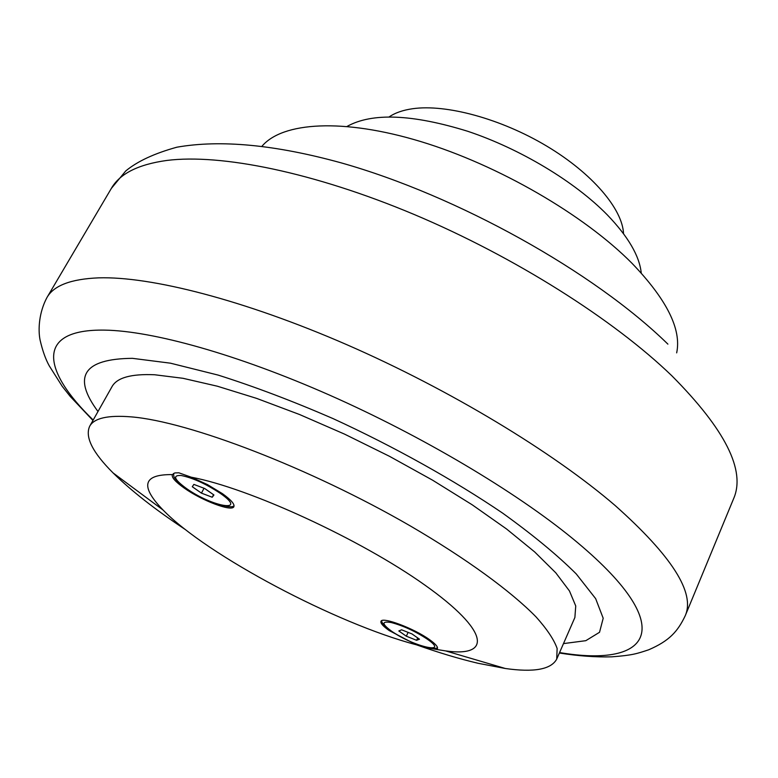 <?xml version="1.0" encoding="UTF-8"?>
<svg xmlns="http://www.w3.org/2000/svg" width="778" height="778" viewBox="0 0 778 778"><rect width="100%" height="100%" fill="white"/><g stroke="black" fill="none" stroke-linecap="round" stroke-linejoin="round"><path stroke-width="1.17" d="M262.06 146.157C282.414 122.058 342.952 117.945 420.791 141.567C498.513 165.14 584.152 214.884 632.067 263.363C666.804 299.559 681.674 329.395 676.665 352.872M389.214 116.865C395.146 112.829 402.965 110.106 412.651 108.725C446.086 103.902 501.022 118.762 546.633 146.04C592.301 173.309 622.565 209.068 623.528 233.692M347.134 126.386C372.117 112.518 412.301 114.142 467.685 131.268C520.181 148.773 574.748 181.644 607.239 214.816C628.157 236.561 639.487 255.962 641.247 273.029M563.486 643.601L585.815 640.683L599.527 632.29L603.193 618.247L595.656 598.642L576.235 573.921C557.418 555.152 532.872 534.885 502.617 513.11C453.769 479.977 394.203 446.718 332.926 418.545C292.324 400.933 254.056 386.452 218.112 375.084L170.44 363.18L132.425 358.337C83.489 358.804 72.014 376.533 97.989 411.513M89.684 426.247L111.974 386.705C116.904 377.7 131.142 373.722 154.696 374.763L182.956 378.293L217.276 386.189L256.623 398.385L299.579 414.528L344.469 434.085L389.428 456.278L432.558 480.162L472.1 504.737L506.536 528.972L534.68 551.942L555.784 572.822L569.477 590.979L575.739 605.965L574.884 617.499L556.717 659.102L557.136 648.473C554.024 639.672 547.022 629.178 536.13 616.993C511.146 591.397 466.557 558.75 410.483 526.035C310.159 467.938 188.461 421.481 131.297 416.882C107.996 414.975 94.128 418.097 89.684 426.247C84.792 436.954 92.592 452.514 113.092 472.936C131.083 490.714 155.24 509.629 185.553 529.701M416.405 644.797C438.656 652.664 459.195 658.83 478.032 663.274L505.33 668.496C533.98 672.581 551.106 669.45 556.717 659.102M429.193 648.152L416.327 644.777L389.233 630.579C383.126 626.271 380.364 623.207 380.967 621.379C381.92 616.37 414.032 628.371 429.592 639.691C435.447 643.892 438.063 646.858 437.45 648.589L436.38 649.416L429.193 648.152M172.385 474.609L174.787 472.927L178.872 472.81L191.184 477.186L207.454 484.587L222.498 493.699C231.008 499.836 234.8 504.163 233.877 506.682C232.048 512.06 201.969 500.701 184.26 488.088C175.42 481.825 171.442 477.361 172.337 474.697L172.385 474.609C142.948 474.249 139.855 486.065 163.098 510.047C207.045 555.453 336.456 623.8 416.327 644.777M416.6 640.304L406.32 636.2L398.822 630.968L401.594 629.801L411.97 633.924L419.488 639.195L416.6 640.304L417.708 637.95M406.32 636.2L408.119 632.388M212.219 497.239L201.444 493.126L192.292 486.736L193.868 484.402L204.74 488.535L213.931 494.983L212.219 497.239L213.551 494.72M201.444 493.126L204.031 488.263M436.38 649.416L445.599 650.904C491.852 657.498 489.77 631.084 425.012 585.192C360.807 539.358 248.483 487.787 191.184 477.186M667.903 344.139C593.993 271.823 457.406 195.609 341.085 162.835C275.324 144.737 220.592 139.525 176.888 147.198C154.375 153.422 137.307 161.347 125.715 170.995L111.371 188.373C119.744 173.718 138.221 164.411 166.803 160.453C220.689 153.567 313.729 172.23 414.304 214.543C514.812 256.905 613.677 319.602 671.9 375.832C725.281 429.582 745.859 470.515 733.635 498.62L685.224 615.758C695.357 592.894 671.968 556.124 615.048 505.437C553.09 452.203 450.063 389.768 347.134 344.829C244.127 299.938 150.806 276.229 98.602 277.853C70.954 278.991 53.731 285.545 46.962 297.527C39.056 312.279 37.947 329.279 40.048 339.869C42.508 350.586 45.591 359.271 49.306 365.923L62.25 386.365L70.205 396.41L92.942 420.47M559.567 652.567C650.778 668.069 681.616 627.846 572.744 538.629C515.221 491.482 422.055 436.011 329.405 395.049C236.707 354.126 152.498 330.874 104.69 330.115C34.981 328.958 42.119 370.571 93.185 420.032M186.282 488.38C174.078 479.374 172.366 475.086 181.148 475.494C192.856 477.877 205.927 483.838 220.359 493.388C248.785 513.13 212.647 507.275 186.282 488.38M391.373 631.055C381.599 623.791 381.551 620.951 391.208 622.526C403.276 625.716 415.316 631.269 427.336 639.185C450.686 655.368 412.807 646.46 391.373 631.055M163.098 510.047L113.092 472.936M233.993 505.233C234.285 510.271 205.246 502.355 185.981 488.292C170.771 476.661 174.496 476.35 173.494 473.481M437.411 647.277C437.489 648.667 433.861 648.726 426.519 647.461C414.431 643.999 402.615 638.495 391.052 630.948C383.758 625.201 380.743 621.748 381.998 620.581M445.599 650.904L505.33 668.496M559.372 653.014C578.365 656.019 595.88 657.284 611.916 656.827C632.456 655.261 636.628 653.773 648.658 649.805C669.216 640.936 677.638 631.668 685.224 615.758M111.371 188.373L46.962 297.527"/></g></svg>
